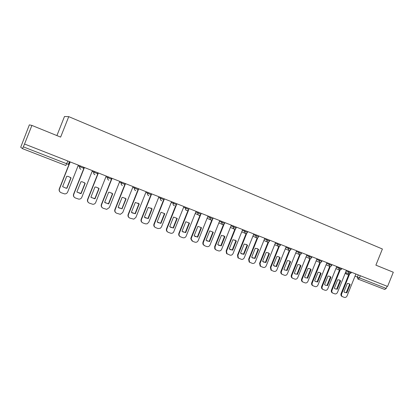 <?xml version="1.0" encoding="UTF-8"?>
<svg xmlns="http://www.w3.org/2000/svg" width="414" height="414" viewBox="0 0 414 414"><rect width="100%" height="100%" fill="white"/><g stroke="black" fill="none" stroke-linecap="round" stroke-linejoin="round"><path stroke-width="0.62" d="M31.904 125.426L60.63 137.096L68.75 116.639L382.396 249L375.891 265.157L393.3 272.231L387.576 286.431L24.535 144.015L31.904 125.426L29.342 124.868L20.71 147.234L22.454 148.626L23.324 146.861L68.336 164.379L69.428 161.631M56.909 135.585L64.48 116.505L68.75 116.639M24.535 144.015L23.324 146.861M387.111 286.245L386.226 288.444L384.735 289.474L358.017 279.088M348.816 283.59L349.633 284.242L346.254 292.641L344.671 292.429M341.985 296.434L341.793 296.341C340.934 295.72 340.701 294.809 341.095 293.604L349.023 273.892M346.803 292.91L350.187 284.501L349.152 283.73L347.33 283.409L343.936 291.834L344.79 292.501L346.254 292.641M349.623 274.021L341.638 293.873C341.245 295.079 341.478 295.994 342.337 296.615L344.37 297.392C345.53 297.671 346.435 297.169 347.072 295.891L355.885 273.996M350.187 284.501L349.633 284.242M339.263 279.942L340.101 280.604L336.696 289.065L335.071 288.843M332.38 292.889L332.163 292.776C331.298 292.144 331.065 291.228 331.464 290.023L339.449 270.161M337.234 289.329L340.644 280.858L339.609 280.087L337.741 279.745L334.326 288.242L335.159 288.894L336.696 289.065M340.054 270.259L331.997 290.292C331.604 291.497 331.837 292.413 332.696 293.05L334.781 293.847C335.956 294.131 336.872 293.629 337.519 292.341L346.394 270.275M340.644 280.858L340.101 280.604M329.565 276.236L330.413 276.904L326.988 285.432L325.316 285.194M322.63 289.282L322.377 289.153C321.518 288.511 321.285 287.59 321.683 286.39L329.73 266.362M327.515 285.696L330.952 277.152L329.917 276.386L328.002 276.029L324.56 284.589L325.373 285.23L326.988 285.432M330.331 266.43L322.206 286.654C321.807 287.854 322.04 288.775 322.904 289.422L325.037 290.25C326.232 290.535 327.158 290.033 327.81 288.734L336.753 266.492M330.952 277.152L330.413 276.904M319.711 272.469L320.581 273.147L317.124 281.748L315.406 281.494L314.64 280.878L318.107 272.246L320.079 272.629L321.104 273.395L317.641 282.001L315.427 281.504M312.725 285.624L312.435 285.474C311.576 284.816 311.349 283.89 311.742 282.695L319.851 262.502M320.457 262.538L312.254 282.953C311.861 284.154 312.089 285.08 312.948 285.738L315.142 286.591C316.358 286.886 317.295 286.379 317.952 285.07L326.956 262.652M321.104 273.395L320.581 273.147M317.641 282.001L317.124 281.748M309.703 268.645L310.588 269.333L307.105 277.996L305.335 277.727M302.67 281.908L302.329 281.727C301.48 281.059 301.252 280.128 301.646 278.943L309.822 258.574M307.612 278.249L311.1 269.571L310.086 268.81L308.052 268.412L304.559 277.111L305.309 277.711L307.105 277.996M310.422 258.579L302.148 279.196C301.749 280.387 301.977 281.318 302.831 281.991L305.087 282.876C306.319 283.176 307.271 282.664 307.933 281.349L317.01 258.75M311.1 269.571L310.588 269.333M299.534 264.758L300.429 265.457L296.926 274.192L295.104 273.902M292.455 278.13L292.051 277.918C291.213 277.235 290.99 276.304 291.384 275.129L299.632 254.584M297.423 274.441L300.931 265.69L299.938 264.939L297.837 264.51L294.318 273.281L295.022 273.856L296.926 274.192M300.233 254.553L291.875 275.382C291.482 276.562 291.704 277.494 292.543 278.177L294.866 279.098C296.124 279.403 297.086 278.896 297.754 277.566L306.903 254.781M300.931 265.69L300.429 265.457M289.2 260.81L290.111 261.513L286.581 270.321L284.703 270.016M282.058 274.291L281.603 274.042C280.785 273.344 280.568 272.417 280.956 271.253L289.277 250.517M287.062 270.565L290.602 261.746L289.629 261.006L287.456 260.546L283.911 269.39L284.553 269.923L286.581 270.321M289.878 250.449L281.432 271.501C281.044 272.666 281.256 273.597 282.079 274.296L284.485 275.263C285.758 275.574 286.736 275.062 287.409 273.721L296.626 250.755M290.602 261.746L290.111 261.513M279.171 257.016L280.102 257.736L276.536 266.632L273.328 265.431L276.904 256.514L278.705 256.794L279.626 257.508L276.066 266.388L274.13 266.062M271.486 270.383L270.973 270.094L270.363 267.315L278.757 246.382M279.357 246.273L270.823 267.558L271.434 270.342L273.933 271.361C275.227 271.682 276.216 271.165 276.899 269.814L286.188 246.656M280.102 257.736L279.626 257.508M276.536 266.632L276.066 266.388M268.024 252.716L268.965 253.435L265.374 262.393L263.382 262.046M260.722 266.399L260.152 266.067L259.588 263.309L268.06 242.169M265.835 262.626L269.426 253.663L268.551 252.975L266.176 252.421L262.574 261.41L265.374 262.393M268.665 242.024L260.039 263.552L260.603 266.311L263.206 267.397C264.52 267.723 265.524 267.206 266.212 265.845L275.574 242.495M269.426 253.663L268.965 253.435M257.172 248.571L258.129 249.3L254.512 258.326L252.452 257.958M249.771 262.352L249.14 261.953L248.633 259.242L257.192 237.879M254.957 258.559L258.579 249.518L257.777 248.876L255.272 248.255L251.64 257.322L254.512 258.326M257.798 237.688L249.068 259.474L249.575 262.191L252.302 263.366C253.637 263.697 254.657 263.18 255.35 261.808L264.784 238.262M258.579 249.518L258.129 249.3M246.144 244.353L247.111 245.093L243.463 254.196L241.336 253.803M238.64 258.238L237.91 257.736L237.496 255.102L246.144 233.506M243.893 254.424L247.546 245.305L246.853 244.736L244.182 244.022L240.524 253.161L243.463 254.196M246.754 233.263L237.921 255.329L238.335 257.969L241.212 259.267C242.573 259.609 243.603 259.086 244.301 257.705L253.813 233.957M247.546 245.305L247.111 245.093M234.929 240.068L235.902 240.813L232.228 249.994L230.029 249.575M227.312 254.051L226.463 253.394L226.173 250.889L234.909 229.051M232.642 250.216L236.327 241.02L235.804 240.57L232.906 239.716L229.216 248.933L232.228 249.994M235.53 228.745L226.577 251.117L226.872 253.622L229.936 255.102C231.317 255.448 232.363 254.921 233.072 253.528L242.656 229.584M236.327 241.02L235.902 240.813M223.524 235.711L224.507 236.461L220.802 245.719L218.53 245.269M215.792 249.792L214.778 248.871L214.654 246.609L223.493 224.507M221.205 245.937L224.916 236.663L224.657 236.425L221.438 235.333L217.717 244.633L220.802 245.719M224.124 224.124L215.042 246.832L215.166 249.093L216.315 250.066L218.468 250.863C219.87 251.215 220.931 250.687 221.645 249.285L231.312 225.133M224.916 236.663L224.507 236.461M213.308 232.228L209.567 241.585L206.022 240.26L209.769 230.877L213.308 232.228L212.915 232.031L209.184 241.372L206.824 240.891M204.076 245.455L202.86 244.069L202.932 242.257L211.88 219.87M212.542 219.368L203.31 242.469L203.233 244.286L204.609 245.74L206.803 246.553C208.232 246.91 209.308 246.382 210.027 244.969L219.772 220.605M209.567 241.585L209.184 241.372M201.499 227.721L197.726 237.16L194.119 235.809L197.897 226.344L201.499 227.721L201.121 227.529L197.359 236.953L194.911 236.43M192.148 241.046L190.813 238.821L191.009 237.822L200.076 215.135M200.837 214.333L191.371 238.034L191.17 239.033L192.701 241.341L194.932 242.164C196.386 242.532 197.478 242.004 198.208 240.575L208.03 215.999M197.726 237.16L197.359 236.953M189.483 223.13L185.679 232.652L182.005 231.281L185.819 221.733L189.483 223.13L189.126 222.949L185.327 232.451L182.786 231.892M180.012 236.554C178.817 235.82 178.439 234.738 178.879 233.315L188.075 210.296M188.815 209.489L179.221 233.517C178.765 235.074 179.221 236.187 180.587 236.865L182.853 237.703C184.333 238.076 185.441 237.543 186.176 236.104L196.081 211.311M185.679 232.652L185.327 232.451M177.254 218.463L173.419 228.067L169.683 226.67L173.528 217.039L177.254 218.463L176.913 218.281L173.088 227.876L170.439 227.27M167.654 231.98C166.469 231.229 166.092 230.143 166.537 228.725L175.862 205.354M176.892 203.781L166.858 228.926C166.397 230.494 166.863 231.617 168.255 232.306L170.563 233.16C171.748 233.512 172.752 233.191 173.585 232.192L183.925 206.539M173.419 228.067L173.088 227.876M164.808 213.712L160.937 223.405L157.134 221.982L161.015 212.263L164.808 213.712L164.487 213.536L160.627 223.213L157.863 222.556M155.074 227.322C153.899 226.551 153.527 225.459 153.967 224.057L163.452 200.278M164.389 198.88L154.272 224.248C153.811 225.832 154.287 226.97 155.705 227.669L158.055 228.538L160.394 228.249L161.481 226.924L171.551 201.685M160.937 223.405L160.627 223.213M150.862 207.968L151.834 208.708L147.943 218.468L145.05 217.754M142.261 222.577C141.096 221.785 140.734 220.693 141.174 219.301L150.872 194.978M148.238 218.654L152.135 208.873L148.274 207.398L144.362 217.205L147.943 218.468M151.664 193.887L141.459 219.487C140.993 221.081 141.484 222.235 142.928 222.944L145.319 223.829L147.125 223.834L148.797 222.214L158.95 196.748M152.135 208.873L151.834 208.708M138.007 203.062L138.954 203.786L135.026 213.64L131.994 212.853M129.209 217.743C128.066 216.931 127.714 215.834 128.149 214.462L138.416 188.691M135.3 213.815L139.239 203.947L135.306 202.441L131.357 212.341L135.026 213.64M138.706 188.805L128.412 214.638C127.947 216.253 128.449 217.417 129.918 218.137L133.794 219.151L135.885 217.412L146.126 191.713M139.239 203.947L138.954 203.786M124.924 198.078L125.84 198.777L121.876 208.723L118.683 207.854M115.91 212.812C114.792 211.978 114.45 210.886 114.885 209.531L125.24 183.521M122.032 208.894L126.099 198.927L123.103 197.462L122.094 197.4L118.114 207.388L121.778 208.723M125.509 183.625L115.128 209.701C114.657 211.331 115.175 212.511 116.67 213.241L120.345 214.317L122.735 212.527L133.065 186.59M126.099 198.927L125.84 198.777M111.614 193.007L112.479 193.674L108.484 203.714L105.109 202.746M102.356 207.776C101.27 206.928 100.944 205.836 101.373 204.511L111.821 178.258M108.266 203.869L108.716 203.874L112.722 193.819L109.865 192.365L108.639 192.262L104.628 202.342L108.033 203.709M112.065 178.356L101.596 204.671C101.125 206.317 101.653 207.512 103.179 208.258L106.719 209.36L109.343 207.554L119.765 181.373M98.071 187.852L98.874 188.479L94.842 198.611L91.256 197.519M88.534 202.637C87.494 201.768 87.183 200.686 87.608 199.393L98.149 172.897M94.335 198.741L95.054 198.767L99.091 188.613L96.322 187.164L94.935 187.03L90.889 197.204L94.128 198.585M98.372 172.985L87.809 199.548C87.333 201.209 87.877 202.42 89.429 203.176L92.891 204.304C94.216 204.278 95.153 203.672 95.706 202.482L106.217 176.059M84.306 182.621L85.01 183.185L80.947 193.41L77.107 192.163M74.437 197.385C73.454 196.5 73.169 195.434 73.588 194.182L84.218 167.432M80.207 193.509L81.134 193.561L85.206 183.314L82.495 181.865L80.968 181.694L76.885 191.972L80.021 193.364M84.42 167.51L73.759 194.332C73.283 196.008 73.837 197.23 75.426 198.001L78.841 199.144C80.233 199.17 81.222 198.56 81.806 197.318L92.415 170.646M70.308 177.321L70.887 177.792L66.783 188.116L65.686 188.039L62.643 186.657M60.046 192.008C59.14 191.113 58.891 190.067 59.295 188.872L70.023 161.864M65.847 188.179L66.944 188.251L71.058 177.911L68.377 176.457L66.742 176.261L62.617 186.636L65.686 188.039M70.199 161.931L59.445 189.012C58.969 190.704 59.538 191.941 61.153 192.727L64.543 193.881C66.002 193.954 67.037 193.343 67.648 192.055L78.344 165.124M78.049 165.874L83.364 168.182L83.737 167.24M92.11 171.401L97.409 173.678L97.776 172.747M105.912 176.825L111.19 179.076L111.552 178.155M119.46 182.139L124.712 184.37L125.075 183.459M132.759 187.361L137.991 189.571L138.348 188.665M145.821 192.484L151.027 194.673L151.384 193.778M158.645 197.514L163.83 199.683L164.182 198.798M171.246 202.451L176.4 204.609L176.752 203.729M183.619 207.305L188.753 209.443L189.1 208.573M195.781 212.071L200.899 214.198L201.245 213.334M207.724 216.755L212.837 218.877L213.179 218.018M219.472 221.355L224.569 223.472L224.911 222.618M231.012 225.878L236.099 227.985L236.441 227.141M242.361 230.324L247.437 232.425L247.774 231.586M253.518 234.697L258.584 236.792L258.921 235.959M264.489 238.997L269.55 241.083L269.881 240.26M275.279 243.225L280.33 245.305L280.661 244.488M285.898 247.386L290.938 249.461L291.265 248.648M296.336 251.474L301.371 253.549L301.697 252.742M306.614 255.5L311.639 257.565L311.959 256.768M316.726 259.459L321.74 261.524L322.061 260.727M326.672 263.361L331.681 265.415L331.997 264.629M336.468 267.196L341.467 269.25L341.783 268.463M346.109 270.973L351.098 273.023L351.414 272.241M65.764 165.465L22.459 148.631L65.847 165.496L67.844 161.005M355.021 276.138L386.226 288.444M358.239 274.922L357.349 277.142L357.939 279.057L359.435 277.991L360.34 275.745M357.893 279.036L384.741 289.474M345.229 273.168L348.588 274.979L345.949 273.83L345.286 273.023M80.093 165.812L79.721 166.754C79.4 167.882 79.773 168.715 80.833 169.259L80.901 169.279C79.85 168.788 79.488 167.96 79.819 166.801L80.192 165.854M94.206 171.344L93.833 172.276C93.512 173.399 93.874 174.222 94.92 174.749L94.987 174.78C93.952 174.294 93.595 173.471 93.921 172.317L94.294 171.38M108.049 176.778L107.681 177.699C107.361 178.807 107.712 179.624 108.737 180.142L108.82 180.173C107.785 179.697 107.433 178.884 107.759 177.735L108.126 176.809M121.633 182.108L121.271 183.019C120.955 184.116 121.297 184.923 122.301 185.436L122.394 185.472C121.369 185.001 121.017 184.199 121.338 183.05L121.7 182.134M134.969 187.34L134.612 188.246C134.296 189.333 134.633 190.124 135.616 190.631L135.73 190.673C134.7 190.217 134.348 189.415 134.664 188.272L135.026 187.361M148.067 192.474L147.705 193.374C147.394 194.451 147.72 195.237 148.688 195.729L148.833 195.781C147.793 195.341 147.431 194.549 147.751 193.395L148.108 192.494M160.922 197.519L160.57 198.409C160.259 199.476 160.575 200.252 161.527 200.738L161.734 200.806C160.658 200.392 160.28 199.6 160.601 198.425L160.958 197.53M173.549 202.472L173.218 203.362C172.892 204.412 173.202 205.178 174.134 205.66L174.491 205.753C173.326 205.406 172.902 204.609 173.218 203.362L173.569 202.482M187.78 210.457C186.093 210.726 185.368 209.981 185.612 208.216L185.964 207.342L185.612 208.216C185.301 209.256 185.601 210.017 186.517 210.493M198.14 212.118L197.794 212.982L198.083 214.814L198.684 215.239M210.115 216.817L209.774 217.676L210.643 219.901M221.883 221.433L221.542 222.282L222.39 224.486M233.449 225.972L233.113 226.815L233.941 228.994M244.819 230.432L244.488 231.266L245.295 233.424M255.997 234.816L255.666 235.644L256.452 237.776M266.989 239.126L266.663 239.949L267.428 242.061M277.799 243.37L277.473 244.182L278.224 246.273M288.434 247.541L288.108 248.348L288.843 250.413M298.892 251.64L298.572 252.442L299.286 254.491M309.186 255.676L308.865 256.473L309.563 258.496M319.308 259.65L318.992 260.437L319.675 262.445M329.275 263.558L328.959 264.344L329.627 266.326M339.082 267.408L338.771 268.184L339.423 270.151M348.738 271.196L348.428 271.962L349.064 273.913M341.638 293.873L341.095 293.604M331.997 290.292L331.464 290.023M322.206 286.654L321.683 286.39M312.254 282.953L311.742 282.695M302.148 279.196L301.646 278.943M291.875 275.382L291.384 275.129M281.432 271.501L280.956 271.253M270.823 267.558L270.363 267.315M260.039 263.552L259.588 263.309M249.068 259.474L248.633 259.242M237.921 255.329L237.496 255.102M226.577 251.117L226.173 250.889M215.042 246.832L214.654 246.609M203.31 242.469L202.932 242.257M191.371 238.034L191.009 237.822M179.221 233.517L178.879 233.315M166.858 228.926L166.537 228.725M154.272 224.248L153.967 224.057M141.459 219.487L141.174 219.301M128.412 214.638L128.149 214.462M345.54 272.386L349.038 273.902L351.093 273.033M335.894 268.619L339.397 270.14L341.462 269.26M326.097 264.794L329.601 266.316C330.522 266.595 331.21 266.3 331.676 265.431M316.146 260.903L319.644 262.429C320.571 262.714 321.264 262.419 321.735 261.534M306.029 256.954L309.527 258.486C310.459 258.771 311.157 258.471 311.633 257.58M295.751 252.938L299.25 254.475C300.181 254.765 300.89 254.46 301.366 253.559M285.303 248.855L288.796 250.398C289.738 250.687 290.447 250.382 290.933 249.476M274.689 244.705L278.172 246.247C279.119 246.547 279.838 246.242 280.325 245.321M263.894 240.487L267.372 242.035C268.324 242.34 269.048 242.03 269.545 241.103M252.918 236.197L256.38 237.745C257.348 238.06 258.077 237.75 258.579 236.808M241.755 231.835L245.202 233.382C246.175 233.713 246.92 233.398 247.432 232.445M230.407 227.4L233.822 228.942C234.81 229.294 235.566 228.978 236.094 228.005M218.861 222.882L222.23 224.414C223.239 224.802 224.015 224.492 224.559 223.488M207.119 218.276L210.384 219.772C211.425 220.243 212.237 219.953 212.827 218.892M195.211 213.495L198.083 214.814C199.181 215.658 200.117 215.461 200.888 214.219M342.337 296.615L341.793 296.341M332.696 293.05L332.163 292.776M322.904 289.422L322.377 289.153M312.948 285.738L312.435 285.474M302.831 281.991L302.329 281.727M292.543 278.177L292.051 277.918M299.938 264.939L299.638 264.8M282.079 274.296L281.603 274.042M289.629 261.006L289.262 260.83M271.434 270.342L270.973 270.094M260.603 266.311L260.152 266.067M268.551 252.975L268.086 252.752M249.575 262.191L249.14 261.953M257.777 248.876L257.327 248.659M238.335 257.969L237.91 257.736M246.853 244.736L246.418 244.524M226.872 253.622L226.463 253.394M235.804 240.57L235.38 240.363M215.166 249.093L214.778 248.871M224.657 236.425L224.248 236.223M203.233 244.286L202.86 244.069M191.17 239.033L190.813 238.821"/></g></svg>
